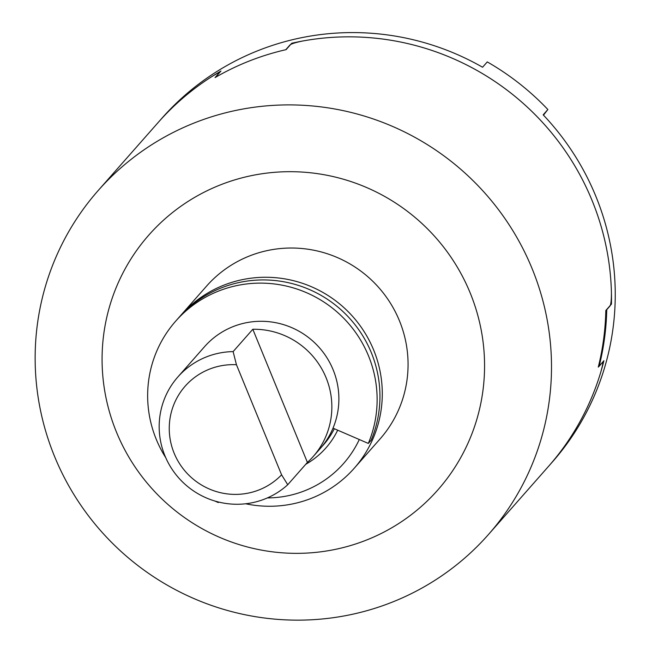 <?xml version="1.0" encoding="UTF-8"?>
<svg xmlns="http://www.w3.org/2000/svg" width="652" height="652" viewBox="0 0 652 652"><rect width="100%" height="100%" fill="white"/><g stroke="black" fill="none" stroke-linecap="round" stroke-linejoin="round"><path stroke-width="0.98" d="M220.457 184.866A192.674 189.39 41.4 0 1 448.543 253.701A192.674 189.39 41.4 0 1 437.867 489.921A192.674 189.39 41.4 0 1 168.094 504.599A192.674 189.39 41.4 0 1 148.778 235.119A192.674 189.39 41.4 0 1 220.457 184.866A192.674 189.39 41.4 0 1 448.543 253.701A192.674 189.39 41.4 0 1 437.867 489.921A192.674 189.39 41.4 0 1 168.094 504.599A192.674 189.39 41.4 0 1 148.778 235.119A192.674 189.39 41.4 0 1 220.457 184.866M354.264 468.209L380.051 438.959A115.608 113.635 -138.6 0 0 368.462 277.279A115.608 113.635 -138.6 0 0 206.594 286.081L180.816 315.323A115.608 113.635 41.4 0 1 342.683 306.522A115.608 113.635 41.4 0 1 354.264 468.209A115.608 113.635 41.4 0 1 245.633 503.768M179.659 316.668A115.608 113.635 41.4 0 1 180.816 315.323M267.418 497.908A104.483 102.698 -138.6 0 0 359.293 439.529M337.687 430.181A80.921 79.544 41.4 0 1 305.747 464.297M321.811 446.693A77.066 75.754 -138.6 0 0 323.482 444.86A77.066 75.754 -138.6 0 0 334.321 428.723M291.99 43.88L291.729 43.26L286.106 49.642A260.107 255.674 -138.6 0 0 215.339 77.417L220.963 71.035A260.107 255.674 -138.6 0 0 158.191 122.462A260.107 255.674 41.4 0 1 210.824 77.229C216.668 73.611 219.48 72.136 219.268 72.796L215.054 77.588A260.107 255.674 -138.6 0 1 285.78 49.715L290.001 44.923C291.55 43.733 295.812 42.421 302.772 40.994A260.107 255.674 41.4 0 1 611.429 292.813C611.421 299.904 610.957 304.288 610.036 305.959L606.751 309.684A260.107 255.674 -138.6 0 1 599.155 366.285L602.301 362.545M602.415 362.422L602.44 362.569C603.182 362.292 602.627 365.462 600.794 372.064A260.107 255.674 41.4 0 1 548.446 466.449A260.107 255.674 -138.6 0 0 603.907 360.727L598.283 367.109A260.107 255.674 -138.6 0 0 605.822 310.491L611.446 304.109L610.688 304.003M54.613 456.587A260.107 255.674 41.4 0 1 98.191 190.531A260.107 255.674 41.4 0 1 462.382 170.718A260.107 255.674 41.4 0 1 488.454 534.518A260.107 255.674 41.4 0 1 54.613 456.587M236.448 364.729L281.591 474.811L287.728 484.738L307.41 462.407A77.066 75.754 41.4 0 0 313.172 456.555L320.205 448.576A77.066 75.754 41.4 0 0 324.476 354.093A77.066 75.754 41.4 0 0 233.245 326.554A77.066 75.754 41.4 0 0 204.573 346.66L177.857 376.97A77.066 75.754 41.4 0 1 206.529 356.864A77.066 75.754 41.4 0 1 233.123 351.607L236.448 364.729A65.51 64.393 -138.6 0 0 174.149 453.213A65.51 64.393 -138.6 0 0 281.591 474.811M313.172 456.555A77.066 75.754 41.4 0 0 324.403 373.914A77.066 75.754 41.4 0 0 252.813 329.268L233.123 351.607M287.728 484.738A77.066 75.754 41.4 0 1 182.519 481.918A77.066 75.754 41.4 0 1 177.857 376.97M324.183 444.053A77.066 75.754 41.4 0 1 322.487 445.862M252.813 329.268L307.41 462.407M333.009 428.16L368.315 443.425L371.135 440.239A115.608 113.635 -138.6 0 0 325.592 298.111A115.608 113.635 -138.6 0 0 178.477 317.989L175.665 321.175A115.608 113.635 -138.6 0 0 165.755 457.704M214.915 501.029A115.608 113.635 -138.6 0 0 218.281 502.553L218.713 502.064M368.315 443.425A115.608 113.635 -138.6 0 0 322.781 301.305A115.608 113.635 -138.6 0 0 175.665 321.175M218.281 502.553L218.51 502.016M488.454 534.518L552.195 462.195A260.107 255.674 -138.6 0 0 543.181 114.842L547.867 109.528A260.107 255.674 41.4 0 0 487.264 61.916L482.57 67.237A260.107 255.674 -138.6 0 0 161.94 118.208L98.191 190.531M611.446 304.109A260.107 255.674 -138.6 0 0 539.424 119.096A260.107 255.674 -138.6 0 0 291.729 43.26M547.867 109.528L543.466 115.143"/></g></svg>
